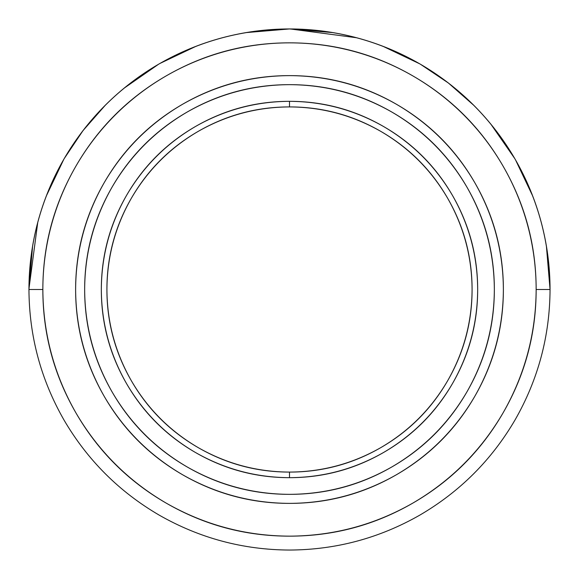 <?xml version="1.0" encoding="UTF-8"?>
<svg xmlns="http://www.w3.org/2000/svg" width="579" height="579" viewBox="0 0 579 579"><rect width="100%" height="100%" fill="white"/><g stroke="black" fill="none" stroke-linecap="round" stroke-linejoin="round"><path stroke-width="0.87" d="M28.95 288.776L37.765 222.3M290.224 28.95L356.7 37.765M159.276 63.828L159.225 63.856C199.596 40.819 243.021 29.182 289.5 28.95L246.01 32.605M196.02 46.298L159.942 63.444M63.885 159.182L63.856 159.225C87.299 119.086 119.086 87.299 159.225 63.856L159.182 63.885M158.588 64.226L124.094 88.182M105.436 105.088L83.007 130.608L64.226 158.588M32.605 246.01L28.95 289.5C29.182 243.021 40.819 199.596 63.856 159.225L46.298 196.02M289.5 550.05C243.021 549.818 199.596 538.181 159.225 515.144C119.086 491.701 87.299 459.914 63.856 419.775C40.819 379.404 29.182 335.979 28.95 289.5C29.182 335.979 40.819 379.404 63.856 419.775C87.299 459.914 119.086 491.701 159.225 515.144C199.596 538.181 243.021 549.818 289.5 550.05C335.979 549.818 379.404 538.181 419.775 515.144C379.404 538.181 335.979 549.818 289.5 550.05M419.818 63.885L419.775 63.856C399.966 52.436 379.021 43.758 356.932 37.83C334.843 31.925 312.363 28.964 289.5 28.95C335.979 29.182 379.404 40.819 419.775 63.856C459.914 87.299 491.701 119.086 515.144 159.225C538.181 199.596 549.818 243.021 550.05 289.5C549.818 335.979 538.181 379.404 515.144 419.775C491.701 459.914 459.914 491.701 419.775 515.144C459.914 491.701 491.701 459.914 515.144 419.775C538.181 379.404 549.818 335.979 550.05 289.5L546.395 246.01M532.702 196.02L515.556 159.942M514.774 158.588L490.818 124.094M473.911 105.436L448.392 83.007L420.412 64.226M550.05 289.5L536.154 289.5L550.05 289.5C550.036 266.637 547.075 244.157 541.17 222.068C535.242 199.979 526.564 179.034 515.144 159.225C503.694 139.43 489.892 121.445 473.738 105.262C457.555 89.108 439.57 75.306 419.775 63.856L382.98 46.298M332.99 32.605L289.543 28.95M42.846 289.5L28.95 289.5L42.846 289.5C42.86 267.853 45.661 246.574 51.249 225.658C56.865 204.756 65.08 184.925 75.892 166.173C86.727 147.435 99.791 130.405 115.091 115.091C130.405 99.791 147.435 86.727 166.173 75.892C184.925 65.08 204.756 56.865 225.658 51.249C246.574 45.661 267.853 42.86 289.5 42.846C311.147 42.86 332.426 45.661 353.342 51.249C374.244 56.865 394.075 65.08 412.827 75.892C431.565 86.727 448.595 99.791 463.909 115.091C479.209 130.405 492.273 147.435 503.108 166.173C513.92 184.925 522.135 204.756 527.751 225.658C533.339 246.574 536.14 267.853 536.154 289.5C535.937 333.497 524.921 374.606 503.108 412.827C480.917 450.824 450.824 480.917 412.827 503.108C374.606 524.921 333.497 535.937 289.5 536.154C245.503 535.937 204.394 524.921 166.173 503.108C128.176 480.917 98.083 450.824 75.892 412.827C54.079 374.606 43.063 333.497 42.846 289.5C42.846 333.562 53.861 374.671 75.892 412.827C97.923 450.983 128.017 481.077 166.173 503.108C204.329 525.139 245.438 536.154 289.5 536.154C333.562 536.154 374.671 525.139 412.827 503.108C450.983 481.077 481.077 450.983 503.108 412.827C525.139 374.671 536.154 333.562 536.154 289.5C536.154 245.438 525.139 204.329 503.108 166.173C481.077 128.017 450.983 97.923 412.827 75.892C374.671 53.861 333.562 42.846 289.5 42.846C245.438 42.846 204.329 53.861 166.173 75.892C128.017 97.923 97.923 128.017 75.892 166.173C53.861 204.329 42.846 245.438 42.846 289.5M289.5 28.95C266.637 28.964 244.157 31.925 222.068 37.83C199.979 43.758 179.034 52.436 159.225 63.856C139.43 75.306 121.445 89.108 105.262 105.262C89.108 121.445 75.306 139.43 63.856 159.225C52.436 179.034 43.758 199.979 37.83 222.068C31.925 244.157 28.964 266.637 28.95 289.5M396.441 104.271C429.531 123.378 455.622 149.469 474.729 182.559C493.641 215.699 503.194 251.351 503.383 289.5C503.194 327.649 493.641 363.301 474.729 396.441C455.485 429.394 429.394 455.485 396.441 474.729C363.301 493.641 327.649 503.194 289.5 503.383C251.351 503.194 215.699 493.641 182.559 474.729C149.606 455.485 123.515 429.394 104.271 396.441C85.359 363.301 75.806 327.649 75.617 289.5C75.806 251.351 85.359 215.699 104.271 182.559C123.515 149.606 149.606 123.515 182.559 104.271C215.699 85.359 251.351 75.806 289.5 75.617C327.649 75.806 363.301 85.359 396.441 104.271C429.394 123.515 455.485 149.606 474.729 182.559C455.622 149.469 429.531 123.378 396.441 104.271C363.351 85.171 327.707 75.617 289.5 75.617C251.293 75.617 215.649 85.171 182.559 104.271C149.469 123.378 123.378 149.469 104.271 182.559C85.171 215.649 75.617 251.293 75.617 289.5C75.617 327.707 85.171 363.351 104.271 396.441C123.378 429.531 149.469 455.622 182.559 474.729C215.649 493.829 251.293 503.383 289.5 503.383C327.707 503.383 363.351 493.829 396.441 474.729C429.531 455.622 455.622 429.531 474.729 396.441C493.829 363.351 503.383 327.707 503.383 289.5C503.383 251.293 493.829 215.649 474.729 182.559M289.5 494.35C252.958 494.169 218.819 485.021 187.075 466.906C155.519 448.479 130.521 423.481 112.094 391.925C93.979 360.181 84.831 326.042 84.65 289.5C84.831 252.958 93.979 218.819 112.094 187.075C130.521 155.519 155.519 130.521 187.075 112.094C218.819 93.979 252.958 84.831 289.5 84.65C326.042 84.831 360.181 93.979 391.925 112.094C423.481 130.521 448.479 155.519 466.906 187.075C485.021 218.819 494.169 252.958 494.35 289.5C494.169 326.042 485.021 360.181 466.906 391.925C448.479 423.481 423.481 448.479 391.925 466.906C360.181 485.021 326.042 494.169 289.5 494.35C326.093 494.35 360.232 485.202 391.925 466.906C423.618 448.609 448.609 423.618 466.906 391.925C485.202 360.232 494.35 326.093 494.35 289.5C494.35 252.907 485.202 218.768 466.906 187.075C448.609 155.382 423.618 130.391 391.925 112.094C360.232 93.798 326.093 84.65 289.5 84.65C252.907 84.65 218.768 93.798 187.075 112.094C155.382 130.391 130.391 155.382 112.094 187.075C93.798 218.768 84.65 252.907 84.65 289.5C84.65 326.093 93.798 360.232 112.094 391.925C130.391 423.618 155.382 448.609 187.075 466.906C218.768 485.202 252.907 494.35 289.5 494.35M289.5 101.325C323.111 101.325 354.478 109.728 383.587 126.533C412.697 143.346 435.654 166.303 452.467 195.412C469.272 224.522 477.675 255.889 477.675 289.5C477.675 323.111 469.272 354.478 452.467 383.587C435.654 412.697 412.697 435.654 383.587 452.467C354.478 469.272 323.111 477.675 289.5 477.675C255.889 477.675 224.522 469.272 195.412 452.467C166.303 435.654 143.346 412.697 126.533 383.587C109.728 354.478 101.325 323.111 101.325 289.5C101.325 255.889 109.728 224.522 126.533 195.412C143.346 166.303 166.303 143.346 195.412 126.533C224.522 109.728 255.889 101.325 289.5 101.325C323.068 101.491 354.428 109.894 383.587 126.533C412.574 143.462 435.538 166.426 452.467 195.412C469.106 224.572 477.509 255.932 477.675 289.5C477.509 323.068 469.106 354.428 452.467 383.587C435.538 412.574 412.574 435.538 383.587 452.467C354.428 469.106 323.068 477.509 289.5 477.675C255.932 477.509 224.572 469.106 195.412 452.467C166.426 435.538 143.462 412.574 126.533 383.587C109.894 354.428 101.491 323.068 101.325 289.5C101.491 255.932 109.894 224.572 126.533 195.412C143.462 166.426 166.426 143.462 195.412 126.533C224.572 109.894 255.932 101.491 289.5 101.325C255.932 101.491 224.572 109.894 195.412 126.533C166.426 143.462 143.462 166.426 126.533 195.412C109.894 224.572 101.491 255.932 101.325 289.5C101.491 323.068 109.894 354.428 126.533 383.587C143.462 412.574 166.426 435.538 195.412 452.467C224.572 469.106 255.932 477.509 289.5 477.675L289.5 472.088C256.931 471.928 226.498 463.772 198.206 447.625C170.074 431.203 147.797 408.926 131.375 380.794C115.228 352.502 107.072 322.069 106.912 289.5C107.072 256.931 115.228 226.498 131.375 198.206C147.797 170.074 170.074 147.797 198.206 131.375C226.498 115.228 256.931 107.072 289.5 106.912L289.5 101.325L289.5 106.912C322.069 107.072 352.502 115.228 380.794 131.375C408.926 147.797 431.203 170.074 447.625 198.206C463.772 226.498 471.928 256.931 472.088 289.5C471.928 322.069 463.772 352.502 447.625 380.794C431.203 408.926 408.926 431.203 380.794 447.625C352.502 463.772 322.069 471.928 289.5 472.088L289.5 477.675C323.068 477.509 354.428 469.106 383.587 452.467C412.574 435.538 435.538 412.574 452.467 383.587C469.106 354.428 477.509 323.068 477.675 289.5C477.509 255.932 469.106 224.572 452.467 195.412C435.538 166.426 412.574 143.462 383.587 126.533C354.428 109.894 323.068 101.491 289.5 101.325M477.675 289.5C477.509 255.932 469.106 224.572 452.467 195.412M289.5 106.912C256.881 106.912 226.454 115.062 198.206 131.375C169.958 147.681 147.681 169.958 131.375 198.206C115.062 226.454 106.912 256.881 106.912 289.5C106.912 322.119 115.062 352.546 131.375 380.794C147.681 409.042 169.958 431.319 198.206 447.625C226.454 463.938 256.881 472.088 289.5 472.088C322.119 472.088 352.546 463.938 380.794 447.625C409.042 431.319 431.319 409.042 447.625 380.794C463.938 352.546 472.088 322.119 472.088 289.5C472.088 256.881 463.938 226.454 447.625 198.206C431.319 169.958 409.042 147.681 380.794 131.375C352.546 115.062 322.119 106.912 289.5 106.912"/></g></svg>
